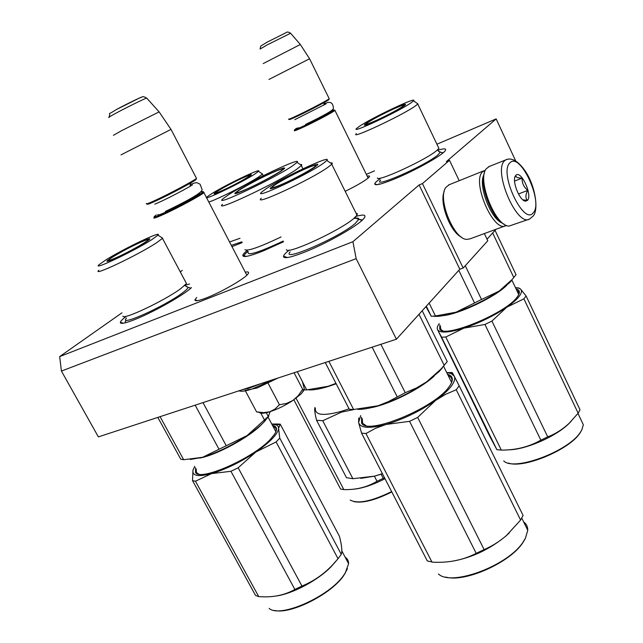 <?xml version="1.0" encoding="UTF-8"?>
<svg xmlns="http://www.w3.org/2000/svg" width="643" height="643" viewBox="0 0 643 643"><rect width="100%" height="100%" fill="white"/><g stroke="black" fill="none" stroke-linecap="round" stroke-linejoin="round"><path stroke-width="0.96" d="M436.927 144.209L496.163 118.907L446.306 161.642L449.505 160.316L422.443 183.585L419.123 184.943L352.919 241.696L59.654 356.608L121.985 312.811M366.341 174.366L374.515 170.869M182.347 270.398L180.257 271.86M247.692 250.079C244.726 252.434 243.102 254.17 242.837 255.303C242.708 257.843 249.653 256.324 263.662 250.738L283.515 241.768M196.71 297.46L194.933 299.815C194.797 301.519 198.663 300.86 206.532 297.846C220.854 292.348 243.528 279.375 247.627 274.4C249.492 272.238 248.704 271.491 245.264 272.158M345.17 191.309C357.516 185.256 365.481 180.562 369.066 177.211C370.111 176.005 369.492 175.652 367.217 176.15M242.234 242.588L231.986 246.631M191.477 287.598C184.171 294.864 152.737 312.586 134.291 319.748C124.774 323.445 120.128 324.297 120.345 322.304C120.651 321.154 122.443 319.314 125.731 316.774M185.714 285.082L189.564 283.997M438.221 150.116C444.852 148.163 447.062 148.517 444.835 151.185C440.744 156.185 414.807 170.612 395.284 178.658C381.733 184.195 374.885 185.923 374.74 183.85C374.973 182.837 376.685 181.165 379.9 178.85M356.109 216.329C364.364 214.087 366.856 214.915 363.592 218.829C357.797 225.854 326.114 243.785 304.147 252.337C290.266 257.69 283.386 258.992 283.499 256.227C283.812 254.885 285.717 252.844 289.213 250.111M59.654 356.608L61.423 371.067L98.371 436.894L396.426 339.207L459.825 269.224L419.123 184.943M352.919 241.696L356.158 258.647L61.423 371.067M356.158 258.647L396.426 339.207M422.443 183.585L463.169 268.043L459.825 269.224M484.356 233.578L487.772 240.755L463.169 268.043M449.505 160.316L459.198 180.699M496.01 229.278L487.032 239.196M496.163 118.907L515.726 161.007M247.322 274.73L246.534 274.601M244.219 256.501L244.348 254.789L247.659 251.389M246.848 275.196L203.903 192.627C201.211 195.303 177.91 207.922 163.877 214.272C155.775 217.937 152.544 218.966 154.199 217.366M203.903 192.627L203.059 192.096M198.896 193.664L198.365 193.889M200.303 192.329C202.875 191.365 203.775 191.276 203.003 192.08C201.122 194.323 177.91 206.933 163.925 213.267C155.727 216.972 152.672 217.913 154.762 216.088L156.37 214.939M196.219 178.907L195.994 179.63C192.739 182.266 170.443 194.162 157.101 200.359C149.498 203.887 146.355 205.037 147.681 203.799M195.994 179.63L196.324 178.545C192.98 181.238 170.001 193.495 156.265 199.885C148.429 203.526 145.205 204.707 146.588 203.429M196.324 178.545L196.236 177.894M196.509 178.408L171.014 129.388L121.021 154.867M109.133 117.428C107.598 117.902 109.784 116.536 115.7 113.329C125.932 107.791 143.855 98.958 146.692 98.049L159.11 111.882L121.503 130.714L113.417 135.327M171.006 129.396L159.223 112.059M368.158 178.071L334.931 110.387C333.387 111.97 316.42 121.029 304.597 126.567C296.841 130.183 293.449 131.477 294.414 130.457M334.931 110.387L334.505 110.114M331.611 110.556L334.151 109.993C333.114 111.311 316.316 120.289 304.589 125.787C296.817 129.412 293.562 130.642 294.815 129.484L296.712 128.206M328.959 99.352L328.846 99.713C326.941 101.281 310.641 109.881 299.357 115.266C292.01 118.762 288.715 120.12 289.471 119.333M328.846 99.713L329.128 98.829C327.174 100.429 310.384 109.286 298.762 114.84C291.199 118.441 287.815 119.839 288.603 119.035M329.224 98.757L309.58 58.754L268.935 79.459M260.118 49.021L267.311 44.825L290.612 33.243L300.329 44.496L263.22 63.561M309.572 58.754L300.385 44.584M304.227 389.545L301.358 393.725L292.927 400.444L298.207 395.718L302.668 389.296L303.729 389.875L304.324 388.878L302.419 381.564L297.291 371.694M238.754 390.88L241.029 391.233C243.544 391.322 247.161 390.606 251.871 389.087L273.243 379.579M278.122 377.98L257.152 387.978L245.168 390.405M245.385 390.815L256.557 411.866L263.606 412.637L269.738 411.785C277.414 409.302 285.138 405.516 292.927 400.444L286.674 403.402L279.424 404.744L274.963 409.125L269.738 411.785C263.96 413.513 260.423 413.69 259.129 412.324M267.954 382.963L279.424 404.744M294.052 372.755L302.668 389.296M258.285 412.195L256.557 411.866M484.565 172.621C478.786 184.316 492.144 219.392 504.184 224.174M489.299 166.449L486.261 168.771C476.704 179.614 495.584 226.875 509.095 226.063L528.65 219.367M509.979 162.8C498.47 172.292 523.74 226.183 533.256 212.785C543.681 202.4 520.123 151.467 509.979 162.8M515.839 175.378L515.582 175.676C511.37 180.265 519.865 201.645 525.693 201.138L527.477 200.367C532.814 195.287 520.83 169.455 515.839 175.378M522.936 199.869L527.292 200.286C525.315 197.787 525.492 194.483 527.831 190.384C523.788 187.137 521.883 183.046 522.124 178.111C517.872 178.111 515.75 177.259 515.766 175.555L514.81 177.444M522.124 178.111L514.553 181.069M527.831 190.384L518.435 193.985M485.417 170.226L482.869 171.56C470.909 180.699 493.744 233.706 506.033 225.589L506.403 225.38M444.184 191.59C439.048 202.641 450.438 232.453 461.586 237.195M449.232 184.702L445.88 187.378C437.152 198.213 453.693 239.357 466.738 239.381L470.001 238.866L505.06 225.942M483.857 174.904C477.966 185.401 490.81 219.134 502.143 222.952M98.797 270.285C91.306 277.165 137.899 255.078 156.386 242.893L162.478 238.384L186.478 283.563L180.747 288.627C165.042 300.402 123.118 320.286 122.877 316.163M186.478 283.563L185.642 281.996M268.806 416.093L263.807 422.266C259.668 426.43 254.081 430.866 247.057 435.592L268.276 416.447L266.298 412.702M264.57 420.176L260.841 413.144M248.56 389.979L247.796 388.541M145.246 242.507L149.321 239.574C154.159 235.161 124.654 249.195 111.995 257.28L107.365 260.608C102.856 264.812 133.045 250.416 145.246 242.507M105.492 260.166L99.151 264.635C91.057 271.475 134.596 250.842 152.094 239.461L157.945 235.161C162.984 229.921 122.861 249.106 105.492 260.166M126.542 318.06C117.5 327.512 164.351 306.59 182.315 293.007C185.915 290.355 187.869 288.474 188.182 287.365L186.157 286.481M162.478 238.384L161.514 237.444M157.824 417.403L180.779 459.215L183.673 459.721L160.067 416.672M268.276 416.447L270.181 411.641M183.673 459.721L202.641 457.277L226.256 445.736L202.987 402.606M226.256 445.736L247.057 435.592C231.713 445.623 216.908 452.849 202.641 457.277L190.328 459.48M219.03 449.272L195.159 405.17M125.096 321.926L125.827 320.986M272.423 424.002L280.219 424.107L339.456 536.326C341.803 545.449 342.406 551.453 341.264 554.346L338.041 558.727L276.12 441.942L255.882 452.005C262.842 447.247 268.356 442.746 272.423 438.51C276.402 434.306 278.451 430.914 278.588 428.342L279.737 438.108L276.12 441.942M346.223 559.209L348.144 562.85M347.453 568.742L343.732 575.549C331.507 594.036 290.218 614.829 274.529 610.416M345.17 557.224C347.477 558.703 348.627 560.865 348.602 563.71L345.323 572.841L343.981 574.842C329.963 596.286 279.938 618.558 269.144 608.382M335.839 561.339L331.032 566.788C317.955 580.316 292.581 593.827 276.08 596.021M338.041 558.727L332.351 565.173C323.55 574.392 313.422 581.352 301.961 586.062L294.872 589.438C285.87 594.534 275.622 597.009 264.128 596.849L258.751 596.632L255.504 595.362L192.514 480.602L192.988 470.089L194.668 466.448M255.882 452.005L255.81 452.053C240.595 462.132 225.846 469.318 211.571 473.602L195.464 481.229L192.514 480.602M211.499 473.618C198.14 477.082 191.976 475.908 192.988 470.089L194.757 466.304M280.219 424.107L278.588 428.342M271.756 423.986L276.924 425.111L278.274 426.606L278.588 428.31M277.302 424.573L276.908 423.833M341.264 554.346L279.737 438.108M275.976 431.59L276.096 431.083C276.53 428.752 275.534 427.241 273.106 426.542M195.52 467.694L195.504 472.38C199.579 481.928 253.463 458.194 270.623 439.04L274.384 434.475C277.728 429.307 277.093 426.277 272.487 425.377M196.155 468.851L196.469 472.629L198.8 474.1M255.81 452.053L238.159 467.791L230.95 471.303L211.571 473.602M294.872 589.438L230.95 471.303M258.751 596.632L195.464 481.229M301.961 586.062L238.159 467.791M115.997 257.787C110.162 260.335 107.911 260.913 109.238 259.539C111.713 256.991 129.886 247 140.479 242.339C146.09 239.863 148.525 239.156 147.777 240.209C146.443 242.218 127.049 252.964 115.997 257.787M261.283 198.237C251.879 206.95 310.923 179.654 328.051 167.212L331.74 164.222L357.018 215.196L353.602 218.636C339.48 230.861 286.858 255.022 286.424 249.629M357.018 215.196L357.363 213.741L356.005 213.154M442.376 367.892L438.984 371.694L426.454 381.99L441.194 368.849L447.247 361.591L422.194 310.762M444.225 365.393L418.995 314.29M316.026 166.272L315.504 165.926C316.348 164.528 312.731 165.597 304.645 169.157C292.694 174.438 275.558 183.81 272.873 186.566C271.201 188.407 274.585 187.491 283.016 183.834C295.579 178.336 314.001 168.161 315.504 165.926M314.724 167.204L317.2 165.275C323.14 159.729 285.773 177.114 273.822 185.377L270.783 187.748C265.165 193.061 303.375 175.258 314.724 167.204M265.848 188.921L261.805 191.976C251.646 200.608 306.88 175.057 323.172 163.451L326.837 160.485C332.913 153.902 282.253 177.629 265.848 188.921M290.146 251.831C280.26 262.955 338.99 237.653 355.121 223.579L358.826 219.303C358.995 218.025 357.299 217.768 353.722 218.532M331.74 164.222L331.965 163.965C332.688 163.009 332.206 162.679 330.502 162.976M325.254 362.531L349.294 409.278L353.602 409.503L328.87 361.35M353.602 409.503L378.14 405.749L388.46 401.586L405.227 392.704L380.881 344.302M405.227 392.704L416.391 387.994L426.454 381.99C410.684 392.744 394.087 400.822 376.645 406.207C368.833 408.474 362.531 409.527 357.725 409.35M397.109 396.651L372.136 347.164M359.035 219.376L362.483 219.962M459.182 385.808L523.08 515.445L520.597 520.058L456.257 389.746L445.535 394.36L435.665 400.364C442.73 395.276 447.914 390.566 451.233 386.21C454.432 381.902 455.421 378.534 454.191 376.099L459.182 385.808L456.257 389.746M524.752 524.166L527.244 529.221M525.058 539.027L522.976 542.483C510.357 562.529 464.752 582.823 445.728 577.052M523.619 521.875C526.432 523.932 527.807 526.73 527.758 530.266L525.427 538.231L523.306 541.736C508.525 565.551 451.378 586.866 438.413 573.966M509.457 532.742L506.089 535.876C489.725 549.371 471.649 557.843 451.868 561.291M520.597 520.058L506.555 535.426C499.707 541.374 492.241 546.092 484.139 549.588L476.206 553.35C463.362 560.005 449.007 562.955 433.141 562.199L427.314 560.961L361.575 433.157L358.617 422.491L358.722 418.006M435.665 400.364L435.584 400.42C419.959 411.247 403.426 419.268 385.993 424.468L375.608 428.27L365.947 433.535L361.575 433.157M385.904 424.493C369.331 428.825 360.241 428.166 358.625 422.523M360.667 415.595L358.617 422.491M446.732 372.594L452.246 372.554L454.191 376.099M446.74 372.602L451.073 373.527L454.175 376.075M452.736 373.551L452.246 372.554M451.523 382.762L451.836 381.612C452.367 378.735 451.169 376.758 448.259 375.681M361.535 417.291L361.631 423.086C366.872 435.753 434.636 408.032 449.015 386.861L449.578 386.097C453.805 379.804 453.146 375.882 447.584 374.322M362.218 418.625L362.676 423.391L365.931 425.521M435.584 400.42L417.661 417.411L409.567 421.334L385.993 424.468M476.206 553.35L409.567 421.334M432 562.151L365.947 433.535M484.139 549.588L417.661 417.411M228.369 194.869C247.708 182.162 303.207 155.799 297.034 162.39L292.284 166.047C273.251 178.995 212.407 207.617 222.896 198.84L228.369 194.869M300.273 164.56L301.744 164.568L301.567 165.428L296.568 169.374C276.836 183.014 212.849 213.098 222.446 204.386M238.947 190.103L235.137 192.996C230.95 197.345 268.991 179.26 281.007 171.134L283.86 169.045C290.652 163.266 252.152 181.374 238.947 190.103M236.825 192.611L236.045 193.406M282.759 169.205L283.868 169.045M244.911 249.693C247.732 251.325 259.78 247.081 281.063 236.962M382.489 473.803L374.539 476.141L352.886 478.705L346.489 477.701L316.573 420.289L322.738 420.747L352.886 478.705M360.787 478.376L374.539 476.141L382.416 473.666M354.245 409.495L341.505 412.123L322.738 420.747M316.573 420.289C314.877 413.65 314.339 409.374 314.941 407.461M349.061 408.819L341.65 411.263C323.493 416.214 314.74 415.233 315.391 408.321M336.185 383.783L328.79 386.322C319.716 389.128 312.86 390.285 308.206 389.803M335.951 383.332L328.171 386.274L306.695 389.891L302.475 389.955M302.531 381.894L306.695 389.891M271.619 173.007C279.737 169.374 283.386 168.209 282.566 169.511C281.104 171.673 260.777 182.837 247.386 188.785C239.067 192.466 235.643 193.487 237.122 191.847C239.654 189.187 258.751 178.778 271.619 173.007M240.008 238.28L229.567 241.969M248.367 177.018L251.003 175.121C254.845 171.649 227.236 184.838 217.382 191.156L214.392 193.302C210.775 196.637 238.891 183.175 248.367 177.018M211.306 193.929L207.207 196.814C200.761 202.199 241.189 182.942 254.732 174.108L258.502 171.335C262.545 167.18 224.881 185.256 211.306 193.929M208.782 202.023C216.249 199.949 247.86 184.091 258.518 177.066L262.561 174.028L261.814 173.53M241.848 241.84L231.319 245.353M391.804 491.927C375.351 500.166 362.7 503.397 353.859 501.612M391.627 491.582C371.67 501.355 357.854 504.176 350.194 500.045M385.004 478.705C372.393 485.168 361.527 488.696 352.404 489.307M384.522 477.765L377.007 481.277C367.322 487.153 356.262 489.926 343.836 489.604L340.557 489.026L293.875 399.801M377.007 481.277L374.371 476.182M343.836 489.604L296.069 398.234M383.22 478.288L381.138 474.245M223.29 190.079C217.447 192.707 215.011 193.487 215.984 192.426C217.712 190.609 232.348 182.668 241.905 178.336C247.547 175.78 250.119 174.904 249.613 175.716C248.704 177.147 233.232 185.602 223.29 190.079M356.31 133.672C349.069 140.287 402.775 115.161 415.491 105.878L417.773 104.029L438.904 148.372L436.782 150.502C426.1 159.834 377.505 182.218 377.353 177.99M438.904 148.372L438.309 147.11M511.74 280.324L509.73 282.582L499.097 291.126L512.141 279.496L516.056 274.746L495.03 230.363M513.821 277.567L492.667 232.967M426.317 306.205L431.276 316.292L425.939 306.631M403.635 106.167L405.17 104.97C409.712 100.774 375.496 116.873 366.566 123.078L364.677 124.549C360.345 128.592 395.188 112.187 403.635 106.167M359.316 126.39L356.793 128.287C349.004 134.837 399.199 111.319 411.263 102.687L413.529 100.847C418.199 95.855 371.614 117.878 359.316 126.39M380.656 180.008C370.971 189.5 425.61 165.669 438.004 154.826L440.294 152.174L438.687 151.443M417.773 104.029L417.026 103.258M431.276 316.292L435.448 315.962L429.13 303.102M435.448 315.962L456.088 312.185L481.535 299.501L465.267 265.72M481.535 299.501L499.097 291.126C486.02 299.799 471.681 306.824 456.088 312.185C445.671 315.576 438.124 316.911 433.438 316.179M474.534 302.933L458.797 270.357M378.848 184.388L379.097 183.753M441.331 152.536L443.236 152.688M526.095 295.933L580.01 409.76L578.153 413.2L523.916 298.85L506.813 307.177C512.664 303.102 516.819 299.445 519.287 296.214C521.658 293.023 522.092 290.668 520.581 289.149L526.095 295.933L523.916 298.85M582.044 422.049L582.679 423.383M582.052 429.428L580.227 432.691C570.019 449.529 523.547 468.972 508.332 463.032M580.854 419.541L583.346 424.782L581.859 429.797L580.549 431.983C568.934 451.282 513.644 471.761 503.726 460.91M571.08 421.406L568.388 424.107C554.901 437.095 525.13 449.803 508.5 449.827M578.153 413.2L569.135 423.319C562.721 429.315 555.584 433.832 547.707 436.87L540.843 440.158C529.02 446.885 515.847 450.188 501.307 450.084L496.878 449.674L489.677 436.203L437.586 329.714C436.806 328.219 437.336 326.194 439.193 323.63M506.813 307.177L506.748 307.225C493.768 315.954 479.485 322.931 463.908 328.147L445.784 337.012L441.572 337.221L437.586 329.714M463.828 328.171C448.878 332.752 440.134 333.267 437.594 329.738M517.197 287.71L519.568 288.273L520.581 289.149M515.405 287.525L519.158 288.249L520.565 289.133M518.788 294.494L518.788 291.809L516.61 290.057M439.852 324.972L439.74 329.007C443.445 339.022 506.354 313.254 517.31 296.865L517.655 296.391C520.396 292.364 519.865 289.864 516.056 288.892M440.415 326.114L440.64 329.296L442.497 330.598M506.748 307.225L491.927 321.074L484.951 324.474L463.908 328.147M540.843 440.158L484.951 324.474M501.307 450.084L445.784 337.012M496.878 449.674L441.572 337.221M441.524 330.293L440.134 327.456M547.707 436.87L491.927 321.074M376.782 120.193C368.76 123.786 365.312 124.919 366.438 123.585C370.85 120.273 379.635 115.523 392.777 109.334C400.509 105.838 404.125 104.592 403.635 105.597C402.639 107.14 387.842 115.193 376.782 120.193M198.96 193.471C204.86 191.751 181.093 205.149 166.135 211.917C159.384 214.971 156.707 215.831 158.098 214.497M109.053 117.122C111.464 110.853 105.291 116.64 116.407 109.535L139.242 98.106C143.71 96.715 141.942 95.735 146.692 98.049L146.909 98.291M116.512 109.479C125.522 104.576 141.372 96.844 142.207 96.94M330.373 111.424C336.104 109.334 318.928 118.867 306.044 124.895C298.786 128.278 296.142 129.227 298.119 127.74M260.085 48.868L260.793 46.015L267.625 41.899L286.031 32.697C286.882 31.684 288.41 31.861 290.612 33.243L290.716 33.372M241.704 389.915L250.079 387.833L260.72 383.686M504.803 160.605C492.458 170.178 517.004 227.566 529.655 218.998L533.272 215.935C538.609 209.714 535.595 187.635 526.432 172.879C516.208 157.077 508.951 158.548 506.089 159.681L504.803 160.605M507.48 159.215L488.487 166.778M199.716 458.081C216.627 455.083 249.58 437.111 261.701 424.356L262.336 423.697M371.003 407.702C389.578 404.334 420.225 389.023 434.097 376.155M248.254 251.638C246.237 256.428 257.875 252.908 283.169 241.093M442.995 315.665C459.223 314.114 494.957 297.195 506.604 285.46M246.221 256.396L242.837 255.303M197.554 300.643L194.933 299.815M123.4 323.22L120.345 322.304M377.16 184.678L374.74 183.85M287.453 257.53L283.499 256.227M203.003 192.08L204.096 192.45M198.02 194.13L198.727 193.639M190.103 186.285L190.601 183.006M334.151 109.993L335.027 110.299M323.895 105.122L324.522 102.325M303.11 391.667L303.713 389.875M523.547 200.013L525.693 201.138M515.308 176.431L515.582 175.676M484.139 170.668L448.428 185.031M323.879 104.086C330.791 100.3 333.138 103.386 333.331 107.984C334.939 109.776 321.741 116.56 305.538 124.461M326.105 103.828L294.775 119.694M190.047 184.686C197.666 181.519 196.846 182.813 200.102 184.236L201.91 189.122C204.53 192.217 180.787 204.064 165.388 211.443M192.466 184.862L192.321 184.935C188.608 187.434 170.749 196.983 160.557 201.661L154.802 204.201M184.71 285.484L188.182 287.365M107.887 261.171L107.365 260.608M188.19 287.325L190.867 288.16M157.945 235.161L162.655 238.183M264.908 421.117L267.761 417.002M268.131 417.154L275.887 431.799M345.05 573.58L345.323 572.841M348.602 563.71L341.835 550.914M331.032 566.788L332.351 565.173M275.863 424.597L279.705 424.533M196.469 472.629L195.504 472.38M148.187 240.514L147.777 240.209M354.767 217.631L355.306 217.246L356.688 218.556L358.81 219.359M438.984 371.694L441.154 368.897M271.442 188.487L270.783 187.748M358.826 219.303L362.017 220.396M326.837 160.485L331.965 163.965M443.622 366.301L451.611 382.472M522.976 542.483L523.306 541.736M527.758 530.266L521.762 518.105M506.089 535.876L506.539 535.434M451.073 373.527L452.833 373.551M362.676 423.391L361.631 423.086M297.034 162.39L301.567 165.428M302.933 168.796L301.366 165.669M236.11 193.318L235.137 192.996M262.44 174.157L263.236 175.716M258.502 171.335L262.561 174.028M437.505 149.883L438.566 151.298L442.81 153.05M509.73 282.582L512.093 279.544M365.071 125.007L364.677 124.549M413.529 100.847L417.91 103.869M511.892 280.131L518.756 294.574M580.227 432.691L580.549 431.983M583.346 424.782L577.969 413.449M568.388 424.107L569.119 423.335M519.158 288.249L519.568 288.265M440.64 329.296L439.74 329.007"/></g></svg>

